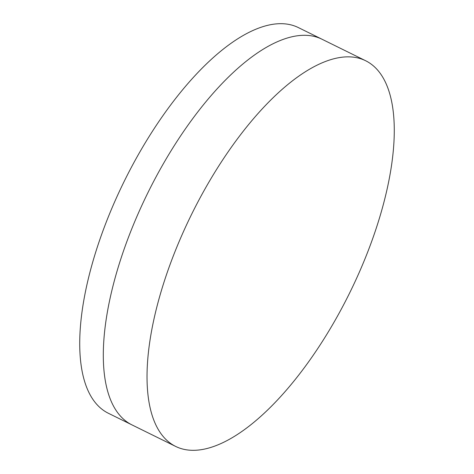 <?xml version="1.0" encoding="UTF-8"?>
<svg xmlns="http://www.w3.org/2000/svg" width="474" height="474" viewBox="0 0 474 474"><rect width="100%" height="100%" fill="white"/><g stroke="black" fill="none" stroke-linecap="round" stroke-linejoin="round"><path stroke-width="0.71" d="M175.629 446.413L131.902 424.864A214.971 88.247 -63.8 0 1 129.497 234.6A214.971 88.247 -63.8 0 1 280.821 40.29A214.971 88.247 -63.8 0 1 321.947 39.206L298.371 27.587A214.971 88.247 -63.8 0 0 257.246 28.671A214.971 88.247 -63.8 0 0 105.915 222.981A214.971 88.247 -63.8 0 0 108.327 413.245L131.902 424.864A214.971 88.247 -63.8 0 1 129.497 234.6A214.971 88.247 -63.8 0 1 280.821 40.29A214.971 88.247 -63.8 0 1 321.947 39.206L365.673 60.755A214.971 88.247 -63.8 0 1 368.085 251.019A214.971 88.247 -63.8 0 1 216.754 445.329A214.971 88.247 -63.8 0 1 175.629 446.413A214.971 88.247 -63.8 0 1 173.217 256.15A214.971 88.247 -63.8 0 1 324.548 61.839A214.971 88.247 -63.8 0 1 365.673 60.755"/></g></svg>
